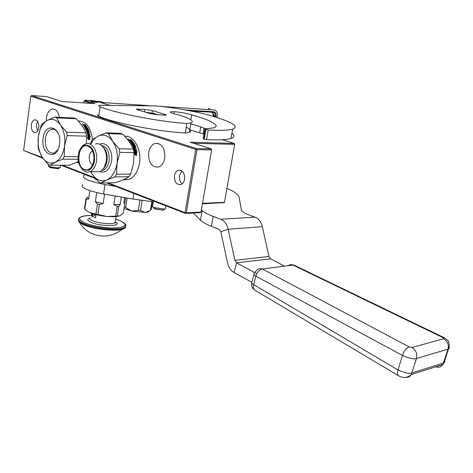 <?xml version="1.0" encoding="UTF-8"?>
<svg xmlns="http://www.w3.org/2000/svg" width="473" height="473" viewBox="0 0 473 473"><rect width="100%" height="100%" fill="white"/><g stroke="black" fill="none" stroke-linecap="round" stroke-linejoin="round"><path stroke-width="0.71" d="M83.709 102.913L83.969 101.121L84.827 100.507L94.978 103.64L61.951 101.506L46.342 96.557L31.52 95.54L196.466 148.575L211.2 148.871L190.17 142.196L234.265 143.414L234.709 144.383L224.421 202.615L202.42 203.839M211.2 148.871L211.673 149.917L201.013 212.052L200.268 212.655L185.546 213.441L106.602 182.88M95.576 178.611L61.041 165.243M42.972 158.248L23.697 150.52L42.475 157.515M224.498 202.343L202.515 203.284M201.013 212.052L186.291 212.832L185.546 213.441M186.291 212.832L196.939 149.634L196.39 149.096L195.698 149.427L185.067 212.631L185.605 213.152M185.067 212.631L108.027 182.856M94.878 177.771L62.466 165.243M193.64 143.301L234.709 144.383M196.939 149.634L211.673 149.917M195.698 149.427L30.792 96.238L23.65 150.243M38.827 127.515C38.36 130.282 37.284 131.949 35.593 132.505C32.584 132.405 31.165 129.856 31.336 124.854C31.803 122.046 32.897 120.379 34.618 119.835C37.604 119.976 39.005 122.537 38.827 127.515M174.484 175.613C174.348 182.135 176.565 185.091 181.129 184.488C182.939 183.601 184.098 181.839 184.606 179.202C184.754 172.746 182.572 169.766 178.073 170.262C176.193 171.125 174.998 172.911 174.484 175.613M59.421 117.345C58.297 111.581 55.891 108.837 52.19 109.115C49.168 110.026 47.247 112.893 46.425 117.706L46.289 120.946M148.67 152.548C148.386 162.795 151.768 167.596 158.816 166.963C161.92 165.603 163.918 162.629 164.793 158.041C165.112 147.937 161.825 143.077 154.931 143.473C151.65 144.762 149.563 147.789 148.67 152.548M30.792 96.238L31.52 95.54M109.044 105.142L96.433 101.287L93.01 100.696L85.252 100.17L83.969 101.121L91.36 103.41M234.265 143.414L222.204 139.724M203.969 134.155L189.791 129.821M196.466 148.575L196.39 149.096M37.485 131.122L36.32 125.055L37.686 121.431M181.963 170.883L179.468 175.566C179.042 179.166 179.941 181.928 182.158 183.855M84.827 100.507L85.252 100.17M91.792 101.068C95.416 101.476 97.367 101.932 97.645 102.434L96.35 102.47C92.714 102.062 90.757 101.606 90.479 101.104L91.792 101.068M58.847 168.429L58.214 168.707L50.292 167.702L49.369 167.075M60.319 166.999L59.586 167.679C56.364 167.95 52.952 167.513 49.358 166.378L48.199 165.621L48.453 164.58M50.138 167.477L57.109 168.63L59.095 168.045M163.948 209.776L163.019 210.13L155.002 209.001L153.684 208.132M165.58 208.043L165.461 208.77L164.474 209.048L154.121 207.588L152.407 206.417M152.755 206.878L154.854 208.764L162.546 210.018L164.066 209.716L164.237 209.226M97.261 102.487L90.804 101.447M217.03 117.576L217.255 116.281C217.639 113.148 216.841 111.09 214.854 110.114L214.411 109.99M96.853 101.411L99.513 101.311L103.924 102.659L149.344 105.662M160.513 106.401L214.038 109.943M103.924 102.659L101.937 102.966M58.073 133.014C56.228 129.951 54.005 128.703 51.409 129.271C48.211 130.394 46.183 133.522 45.331 138.642C45.041 148.457 47.921 153.305 53.969 153.187L57.889 149.781M59.521 144.247C57.404 161.707 40.365 155.067 43.138 138.27C44.97 121.053 62.276 126.941 59.521 144.247M85.873 132.836L66.51 132.174L60.449 124.919C64.139 130.755 65.499 137.809 64.535 146.08C63.187 154.198 60.101 159.572 55.258 162.215C50.345 164.279 46.011 162.606 42.263 157.19C38.745 151.413 37.444 144.525 38.354 136.526C39.584 128.626 42.558 123.252 47.276 120.396C52.131 118.055 56.523 119.568 60.449 124.919L56.754 117.83L54.632 117.115L73.989 118.055L76.123 118.758C80.806 123.465 84.058 128.159 85.873 132.836L86.535 136.189L86.476 143.65M89.261 134.9L90.402 136.691L89.521 136.088L89.923 139.381L89.101 138.737L88.64 135.491L87.647 134.846L89.261 134.9L87.83 134.965M87.31 137.531L88.185 138.175L87.671 134.976L88.563 135.556L89.019 138.808L89.935 139.523L88.309 139.476L87.31 137.531M85.714 125.871L83.756 125.788L82.887 124.706L85.246 124.659L85.572 125.026L84.602 125.002L84.921 125.528L86.139 125.735L87.286 127.633L85.377 127.574L85.631 128.023L87.659 128.1L87.901 128.555L85.873 128.479L86.63 129.933L86.991 129.868L86.618 128.81L88.149 129.046L89.019 131.086L88.008 131.258L88.25 131.949L89.338 131.985L89.509 132.517L87.481 132.446L87.877 133.847L88.368 133.954L88.013 132.677L88.486 132.694L88.841 133.971L89.929 134.007L90.065 134.574L87.511 134.255L86.518 130.997L88.416 130.85L87.854 129.395L87.245 129.3L87.564 130.459L86.21 130.211L83.993 126.114L85.181 127.119L85.578 127.131L85.069 126.356L85.542 126.374L86.045 127.148L86.589 127.172L85.714 125.871M82.373 123.849L82.97 124.298L82.332 123.967M78.276 121.053C86.092 121.159 90.81 127.326 92.436 139.541L90.272 143.946M82.621 124.068L82.929 124.186M83.467 125.256L84.011 124.961L84.454 125.505L83.851 125.735L83.591 125.002L84.454 125.505M87.777 131.932L87.28 131.831L87.144 131.228L87.777 131.932L87.097 131.985L87.091 131.275M78.559 161.441L69.507 165.248L50.203 165.231L48.11 164.409L42.263 157.19L38.756 150.065L38.13 146.748L38.354 136.526L40.891 126.326L42.322 123.731L47.276 120.396L54.632 117.115M50.203 165.231L55.258 162.215L62.708 159.165L78.27 159.271M78.24 156.705L64.21 156.569L62.708 159.165M64.21 156.569L64.535 146.08L67.166 135.591L86.535 136.189M66.51 132.174L67.166 135.591M86.482 127.338L85.897 127.373L85.241 126.604M85.578 127.131L85.034 127.343L84.164 126.368M87.458 130.465L87.221 129.354M88.268 130.974L86.506 130.962M89.846 134.563L89.74 134.125L88.646 134.09L88.061 132.824M88.368 133.954L87.688 133.971L87.481 132.446M89.279 132.505L89.155 132.138L88.067 132.097L88.008 131.258M88.853 131.293L87.984 129.241L86.594 128.999M86.831 130.075L86.352 130.034L85.873 128.479M87.629 128.544L85.477 128.23L85.377 127.574M87.121 127.645L86.009 125.984L84.49 125.392M85.211 125.014L84.123 124.878M83.851 124.955L82.994 124.831M87.73 135.237L88.563 135.556M87.499 137.88L88.185 138.175M89.019 138.808L89.675 139.517M88.818 138.855L88.368 135.65M89.704 139.21L89.521 136.088M89.971 136.395L89.066 135.006M56.754 117.83L76.123 118.758M78.873 162.807L76.632 162.399M130.081 140.706L129.637 140.203L129.945 140.972L130.554 140.718L129.945 140.972M130.554 140.718L129.637 140.203M138.441 148.758C139.902 153.394 140.262 158.213 139.517 163.215L138.406 167.856M128.1 179.438L123.624 179.551M90.733 171.764L92.412 174.472L98.727 182.081L101.033 182.98L115.205 182.732C121.218 180.745 125.836 178.747 129.046 176.742L130.719 174.105L133.492 163.374L134.06 152.584L119.864 152.377L119.143 148.794L112.604 141.143L108.406 133.628L106.058 132.842L98.059 136.171L92.448 139.523M134.06 152.584L133.345 149.054L119.143 148.794M101.033 182.98L106.756 179.977C101.323 182.028 96.539 180.195 92.412 174.472L90.846 171.764M130.719 174.105L116.535 174.224L114.868 176.902L129.046 176.742M116.535 174.224L117.056 163.321C115.542 171.77 112.113 177.322 106.756 179.977L114.868 176.902M90.857 143.963C92.738 140.25 95.138 137.655 98.059 136.171C103.427 133.824 108.276 135.479 112.604 141.143C116.665 147.304 118.149 154.701 117.056 163.321L119.864 152.377M133.345 149.054C131.204 144.064 127.627 139.08 122.619 134.113L120.272 133.339L106.058 132.842M122.619 134.113L108.406 133.628M80.179 149.462C81.569 146.512 83.408 144.643 85.708 143.845C91.88 141.451 98.171 151.419 96.492 161.181C95.516 166.691 93.287 170.221 89.805 171.77L99.537 171.717C103.025 170.185 105.26 166.685 106.23 161.228C107.915 151.573 101.63 141.699 95.457 144.07M94.239 160.802C96.935 144.779 80.227 138.979 78.412 154.967C75.704 170.54 92.176 176.985 94.239 160.802M92.46 164.486C88.09 163.191 88.132 152.448 92.513 151.313L92.726 151.254M84.555 169.571C74.971 166.502 78.447 142.172 87.972 146.092L90.579 147.86C94.056 152.288 94.848 157.669 92.956 164.001C90.928 168.749 88.126 170.605 84.555 169.571M89.805 171.77C85.867 172.929 82.663 171.055 80.197 166.141M99.537 171.717L95.309 171.74M99.732 171.64C105.568 173.455 109.494 170.014 111.516 161.311C113.349 150.999 106.159 140.788 99.732 144.295M124.689 136.265C133.859 135.231 141.918 149.681 139.488 163.291C137.933 171.64 134.421 177.02 128.952 179.427L123.033 179.811M135.982 150.42L137.194 152.259L136.289 151.644L136.803 155.038L135.958 154.393L135.384 151.047L134.367 150.39L135.982 150.42L134.569 150.52M136.709 151.928L135.769 150.538M136.555 154.848L136.289 151.644M136.526 155.185L135.881 154.464L136.815 155.185L135.189 155.168L134.131 153.181L135.024 153.826L134.35 153.565M135.656 154.523L135.101 151.218L134.474 150.816M135.881 154.464L135.101 151.218M135.024 153.826L134.403 150.52L135.313 151.112M132.848 142.42L132.144 142.645L132.878 142.349L131.979 141.143L129.886 141.025L128.875 139.89M132.304 142.408L131.731 141.604L131.453 141.853M132.144 142.645L131.577 141.859M131.731 141.604L131.258 141.593L131.831 142.397L131.281 142.627L131.831 142.397M130.483 141.628L131.157 142.55L130.631 141.374L130.359 141.628M130.631 141.374L130.158 141.362L132.7 145.595L134.06 145.832L133.664 144.703L134.113 145.631M133.664 144.703L134.285 144.72L134.722 146.222M136.531 150.065L136.614 149.486L136.774 150.065L134.208 149.775L133.031 146.311M136.614 149.486L135.319 149.598L134.693 148.291M136.407 149.616L135.319 149.598M135.526 149.462L134.911 148.297M135.112 148.144L134.639 148.132L135.053 149.456L134.45 149.58L133.894 148.055L134.45 149.58M135.053 149.456L134.663 149.45M134.096 147.901L136.123 147.937L135.922 147.393L134.639 147.535L134.557 146.66L134.639 147.535M135.863 147.937L135.727 147.558M134.243 144.141L133.002 144.33L134.551 144.354L135.556 146.459L134.557 146.66M135.367 146.642L134.072 144.36M132.984 145.217L132.068 144.017L132.801 145.412L133.457 145.229L132.99 144.312M133.971 143.833L133.995 143.372L134.273 143.845L132.239 143.792M131.967 143.325L131.677 142.858L131.967 143.325L133.995 143.372M133.829 143.597L131.796 143.55M131.914 140.753L130.885 140.995L132.257 140.93L133.575 142.893L131.677 142.858M132.257 140.93L133.386 142.905M131.021 140.729L130.672 140.333L130.885 140.995M131.204 140.191L131.24 139.819L131.612 140.197L130.672 140.333M131.116 140.097L130.14 140.073M131.24 139.819L130.14 139.99M128.934 139.754L130.223 139.789M129.643 139.772L129.839 140.15M129.513 140.055L129.023 140.043M128.266 139.027L128.91 139.488L128.189 139.228M135.922 147.393L134.835 147.369M134.746 146.411L133.161 146.192M133.664 147.428L133.652 146.725L133.664 147.428L134.101 147.357M133.859 147.263L134.367 147.357L134.09 146.648L133.652 146.725M134.728 146.411L133.043 146.376M132.801 145.412L133.274 145.424M131.778 141.019L132.115 141.191M128.213 139.168L128.857 139.364L128.218 139.145M79.949 149.906L82.077 146.884L84.75 145.199C91.537 144.921 94.783 150.136 94.488 160.844C93.613 165.834 91.596 169.021 88.445 170.416M106.431 160.915L106.502 160.424M105.928 152.809L105.154 150.686M105.26 165.107L106.425 160.968C106.933 157.001 106.431 153.394 104.923 150.13M139.535 109.21L136.437 109.086L137.442 109.748L150.343 113.638L158.106 114.785L166.378 115.193L165.296 114.501L152.412 110.658L145.956 109.541L139.535 109.21L139.364 110.327M190.767 119.935L191.6 114.909C202.06 117.718 208.912 120.231 212.17 122.46C216.924 124.896 217.45 126.681 213.749 127.805L204.85 128.952L208.191 129.98C220.317 130.613 228.459 130.347 232.627 129.182C239.551 126.427 232.208 121.91 210.591 115.637C195.887 111.374 170.079 106.88 154.488 105.893L99.235 105.308C98.396 105.597 98.691 106.058 100.128 106.697C113.171 112.787 160.725 122.01 186.882 123.483L185.31 132.984L189.383 132.28L190.944 122.885L186.882 123.483M205.767 128.875C202.125 127.267 197.135 125.593 190.785 123.855M186.261 127.225C190.997 129.531 192.038 131.216 189.383 132.28M100.128 106.697L98.739 116.175C111.711 122.548 159.159 131.784 185.31 132.984M98.739 116.175C97.308 115.507 97.018 115.016 97.858 114.691M208.191 129.98L206.541 139.671C218.662 140.174 226.815 139.772 231.001 138.453C234.584 137.253 234.886 135.544 231.9 133.321M206.541 139.671L204.224 139.257L203.213 138.607L204.815 129.153M191.6 114.909C186.545 113.325 180.757 112.243 174.235 111.675L170.558 111.782C169.423 112.438 172.29 113.52 179.172 115.034C190.057 118.345 194.858 121.449 190.944 122.885M144.839 109.535L144.472 111.87M145.459 112.166L153.607 113.39L158.284 114.797M119.474 216.019L114.46 216.752L106.632 216.463L90.148 212.744L86.955 210.934L84.496 208.694L85.926 198.95L87.464 197.111L88.64 199.044L86.21 199.429L84.779 209.19M115.69 216.149L117.251 216.066L118.758 206.281L117.192 206.346L115.69 216.149L106.632 216.463C99.992 215.741 94.505 214.506 90.172 212.749M89.87 190.696L88.64 199.044M104.58 194.172L103.167 203.55L99.36 204.496L97.438 204.064L95.96 213.932M97.438 204.064L95.351 201.805L96.723 192.606M99.36 204.496L97.881 214.364M117.192 206.346L113.822 204.661L115.146 195.993M121.325 197.058L120.195 204.407L118.758 206.281M123.867 202.338L124.801 203.491L123.311 213.104L120.124 215.753L117.251 216.066M124.801 203.491L123.802 202.751L124.6 197.625M90.148 212.744L87.203 211.1M85.926 198.95L86.21 199.429M103.167 203.55L95.351 201.805M120.195 204.407L113.822 204.661M96.669 179.87L94.352 178.138L96.669 179.87M284.131 265.915L270.58 258.849L268.93 256.478L262.332 226.691C261.108 221.825 258.666 218.638 255 217.119L249.301 215.032C244.417 213.205 241.798 211.573 241.443 210.136L239.007 196.963C238.368 194.373 234.348 191.524 226.951 188.408M85.246 174.614L83.946 175.323C81.522 178.209 88.54 181.283 104.988 184.559L115.737 186.415M201.403 209.752L202.16 210.485C204.111 212.353 207.777 214.316 213.157 216.38L220.755 219.265C224.456 220.856 226.928 224.184 228.169 229.257L234.886 260.333L236.559 262.811L256.78 273.761M82.604 184.523C80.162 187.562 87.15 190.72 103.569 193.995L132.954 199.062L153.353 201.811M193.356 213.021L200.481 220.247C202.414 222.186 206.062 224.208 211.425 226.319L218.999 229.269L220.832 231.764L227.466 262.633C228.554 267.251 230.759 270.55 234.088 272.531L251.601 282.186M448.369 346.053C449.634 347.566 449.669 348.548 448.475 348.991L416.488 358.499C413.976 359.474 409.299 358.463 402.464 355.471L398 369.921C404.782 372.984 409.429 374.001 411.953 372.966L443.573 362.968L444.898 361.851L444.437 360.278M253.924 274.559L252.085 281.624C251.068 282.369 251.601 283.374 253.664 284.628L398 369.921C397.119 372.872 397.279 374.805 398.485 375.733L398.573 375.787M435.633 366.806C438.654 367.834 441.067 367.066 442.87 364.5L448.014 349.169C448.983 344.64 447.535 341.163 443.668 338.733L412.018 347.507L409.216 346.922C406.331 348.039 404.078 350.889 402.464 355.471L255.863 276.179C253.788 274.943 253.256 273.962 254.267 273.24L254.279 273.205M254.628 272.448L257.886 269.261L259.73 268.504L262.367 268.977L292.964 265.063L442.97 337.633L443.668 338.733M288.53 265.353L291.013 264.578L294.407 265.3L444.035 337.621M92.176 214.641L92.643 214.777L92.158 214.535L92.2 215.381L92.146 214.736M78.477 220.595C78.553 221.878 80.221 223.25 83.479 224.716C92.885 229.092 114.833 231.652 122.271 229.31L122.271 229.31C124.695 228.619 125.753 227.679 125.44 226.484M90.355 215.475C78.447 216.055 76.425 218.449 84.295 222.665C91.916 226.053 107.566 228.548 117.014 227.891C126.628 226.774 127.58 224.35 119.864 220.619L115.69 219.129M115.613 222.003C123.329 226.49 100.844 226.863 90.928 222.28C87.251 220.56 86.807 219.218 89.592 218.26M95.552 217.787L91.171 215.907L95.552 217.787L96.007 214.724L94.624 214.269M91.555 213.293L91.171 215.907M92.856 215.664L92.495 216.149L92.182 214.73M92.507 216.262L93.187 215.233L92.59 214.636M92.956 215.682L93.163 214.919L92.708 214.73L93.134 215.156L92.856 215.682M93.234 214.21L93.216 214.612L93.317 213.95L93.063 214.168M93.216 214.612L93.276 213.932M92.915 213.761L92.72 214.399L92.885 213.749M92.56 213.967L92.542 213.636M92.472 213.755L92.59 214.322L92.684 213.684M92.33 213.891L92.377 213.583M94.884 214.979L94.771 215.741L94.884 214.979M92.229 215.528L92.519 216.256L92.814 215.664M92.294 215.493L92.495 216.149M92.584 214.695L92.253 214.535M92.442 213.601L92.27 214.056L92.341 213.571M92.602 213.654L92.531 214.168L92.507 213.625M92.548 214.328L92.649 213.672M92.3 213.554L92.27 214.21M92.738 214.316L92.891 213.873L92.708 214.287M149.74 210.633L148.138 212.046L145.181 212.442L131.624 211.053L124.027 208.492M124.263 206.967L125.617 207.511L127.089 198.051M151.845 201.664L150.491 210.089L149.096 211.053L145.181 212.442L140.499 210.568L138.305 210.343L131.624 211.053L125.617 207.511M142.101 200.487L140.499 210.568M152.466 201.723L151.177 209.734L150.491 210.089M125.587 197.791L124.724 203.36M139.913 200.174L138.305 210.343M108.755 105.053L110.422 105.16M185.286 109.955L213.725 111.77C215.493 112.148 216.244 113.626 215.984 116.21L215.812 117.192M208.38 108.636L209.687 108.725M99.513 101.311L97.533 101.624M189.632 110.765L213.323 112.267L189.638 110.765M213.725 111.77L213.323 112.267L213.684 112.361C214.872 112.946 215.351 114.182 215.12 116.056L214.973 116.932M215.984 116.21L213.991 115.737L213.843 116.589M212.939 112.243L213.991 115.737L213.134 115.589L213.004 116.34M191.713 111.173L211.608 112.16M211.514 112.42C212.779 112.686 213.317 113.745 213.134 115.589M209.202 115.246L206.76 114.59M203.999 128.124L203.023 133.865M200.723 126.9L199.724 132.854M105.101 165.479L106.372 161.009L106.591 157.911L106.2 154.068L105.107 150.562M103.102 168.985C105.124 167.135 106.419 164.438 106.999 160.897C107.649 154.961 106.354 150.337 103.108 147.014M101.476 170.611L103.09 170.274C106.224 168.908 108.228 165.786 109.103 160.909C109.647 152.081 107.105 146.902 101.476 145.353M152.412 110.658L152.028 113.1M174.235 111.675L173.893 113.757M205.867 129.561L204.224 139.257M205.53 129.454L203.887 139.145M165.296 114.501L165.172 115.246M220.755 219.265L255 217.119M104.988 184.559L103.569 193.995M133.835 193.422L132.954 199.062M202.16 210.485L200.481 220.247M213.157 216.38L211.425 226.319M220.832 231.764L228.169 229.257L262.332 226.691M234.886 260.333L268.93 256.478M234.088 272.531L236.559 262.811L270.58 258.849M412.018 347.507C415.986 350.091 417.476 353.757 416.488 358.499L411.232 374.569C409.884 376.65 408.022 377.596 405.645 377.407M409.216 346.922L262.367 268.977C259.34 269.699 257.176 272.099 255.863 276.179L253.664 284.628C253.02 287.294 253.404 289.139 254.811 290.162L254.906 290.221M251.707 282.931C251.258 286.047 252.292 288.459 254.811 290.162L398.485 375.733C399.212 376.136 405.385 380.044 411.232 374.569L442.87 364.5L444.041 362.785L448.475 348.991C449.953 347.401 448.972 340.542 447.499 340.205L444.212 337.704L442.97 337.633M78.524 219.519C77.939 220.944 79.57 222.529 83.425 224.273C94.352 229.405 120.81 231.634 124.842 227.885L125.647 226.041M90.355 215.457C84.235 215.629 80.552 216.457 79.322 217.947C77.471 219.49 78.879 221.329 83.544 223.469C94.47 228.589 120.934 230.83 124.967 227.093L125.741 225.178M115.359 221.269L115.146 222.671C112.905 224.705 98.455 223.469 92.412 220.684C89.799 219.507 89.007 218.491 90.036 217.639M35.83 119.894L34.618 119.835M178.073 170.262L180.857 170.25M52.19 109.115L54.33 109.239M154.931 143.473L158.822 143.567M58.214 168.707L59.586 167.679M49.198 166.863L48.412 165.887M60.254 167.46L60.568 165.243M163.019 210.13L164.474 209.048M165.461 208.77L165.94 205.85M152.678 205.98L153.477 201.025M164.131 209.303L164.066 209.716M209.959 108.755L209.48 108.678M53.969 153.187L55.406 153.205M51.409 129.271L54.135 129.371M78.766 162.399L76.656 162.387M104.308 167.164L106.431 160.962M101.878 170.28L103.09 170.274L101.429 170.647M123.743 179.498L128.952 179.427M170.558 111.782L170.451 112.42M232.627 129.182L231.001 138.453M114.46 216.752L115.968 216.137M123.855 202.403L124.423 203.136M94.949 178.9L94.352 178.138M294.141 265.176L291.64 264.632M79.369 222.221C82.219 227.099 86.187 230.794 91.277 233.301C102.215 237.984 112.55 236.654 122.271 229.31L124.842 227.885L125.611 224.657C126.492 224.521 124.647 223.191 120.083 220.666M120.03 220.643L115.696 219.1M116.074 216.652L115.146 222.671C115.814 223.256 115.85 223.031 115.246 222.003M94.754 214.979L94.446 215.286L94.907 215.741M148.138 212.046L149.096 211.053M151.094 209.787L152.395 201.717"/></g></svg>

